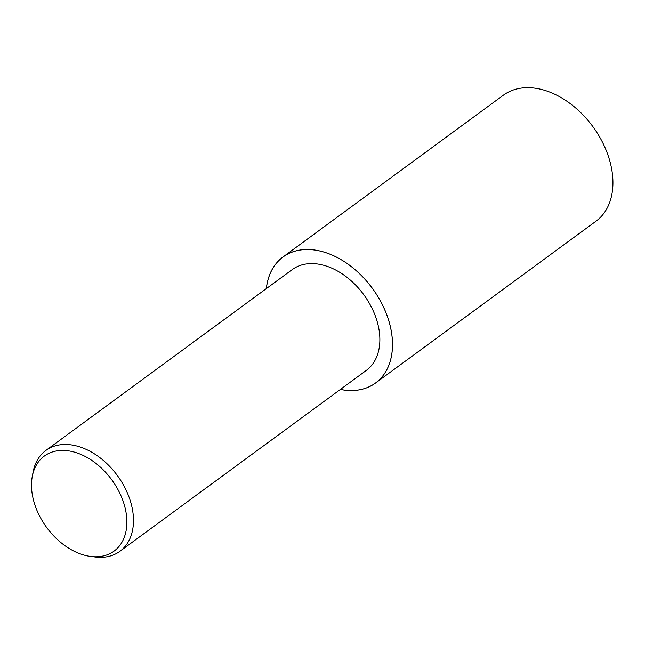 <?xml version="1.0" encoding="UTF-8"?>
<svg xmlns="http://www.w3.org/2000/svg" width="645" height="645" viewBox="0 0 645 645"><rect width="100%" height="100%" fill="white"/><g stroke="black" fill="none" stroke-linecap="round" stroke-linejoin="round"><path stroke-width="0.97" d="M266.345 288.605A78.19 53.527 53.7 0 1 282.978 257A78.19 53.527 53.7 0 1 306.061 249.502A78.19 53.527 53.7 0 1 381.542 303.045A78.19 53.527 53.7 0 1 375.519 383.049A78.19 53.527 53.7 0 1 352.436 390.548A78.19 53.527 53.7 0 1 340.375 389.451M282.978 257L503.398 95.186A78.19 53.527 53.7 0 1 526.481 87.688A78.19 53.527 53.7 0 1 601.962 141.231A78.19 53.527 53.7 0 1 595.94 221.243L375.519 383.049M32.25 476.615L33.048 472.261A62.549 42.82 53.7 0 1 45.851 450.468A62.549 42.82 53.7 0 1 64.315 444.478A62.549 42.82 53.7 0 1 124.703 487.306A62.549 42.82 53.7 0 1 119.881 551.314A62.549 42.82 53.7 0 1 101.418 557.312A62.549 42.82 53.7 0 1 95.258 556.998L90.864 556.458A58.937 40.345 53.7 0 1 32.25 476.615A58.937 40.345 53.7 0 1 61.71 450.436A58.937 40.345 53.7 0 1 123.558 502.495A58.937 40.345 53.7 0 1 96.669 556.756A58.937 40.345 53.7 0 1 90.864 556.458M45.851 450.468L292.233 269.602A62.549 42.82 53.7 0 1 310.697 263.603A62.549 42.82 53.7 0 1 371.085 306.44A62.549 42.82 53.7 0 1 366.263 370.448L119.881 551.314M266.385 288.581A78.15 53.495 53.7 0 1 306.069 249.534A78.15 53.495 53.7 0 1 388.08 318.574A78.15 53.495 53.7 0 1 352.42 390.515A78.15 53.495 53.7 0 1 340.415 389.427"/></g></svg>

